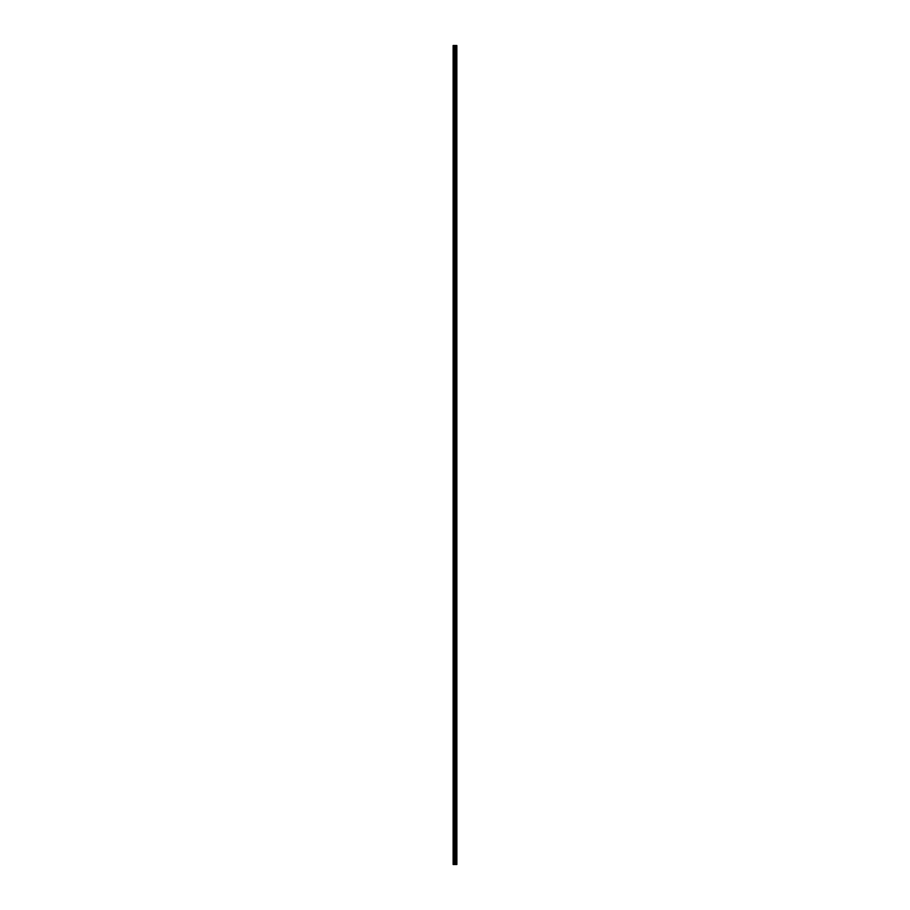 <?xml version="1.0" encoding="UTF-8"?>
<svg xmlns="http://www.w3.org/2000/svg" width="910" height="910" viewBox="0 0 910 910"><rect width="100%" height="100%" fill="white"/><g stroke="black" fill="none" stroke-linecap="round" stroke-linejoin="round"><path stroke-width="1.36" d="M456.467 45.5L456.797 864.5L456.843 45.5L456.865 864.5L456.467 45.5L453.135 45.5L453.135 864.5L453.385 45.5M453.385 864.5L456.467 864.5M455.637 45.5L455.637 864.5L455.614 45.5M456.399 864.5L456.399 45.5M455.99 864.5L455.99 45.5M455.921 864.5L455.921 45.5M455.432 864.5L455.432 45.5M455.262 864.5L455.262 45.5M455.046 864.5L455.046 45.5M454.875 864.5L454.875 45.5M454.443 864.5L454.443 45.5M454.192 864.5L454.192 45.5"/></g></svg>
